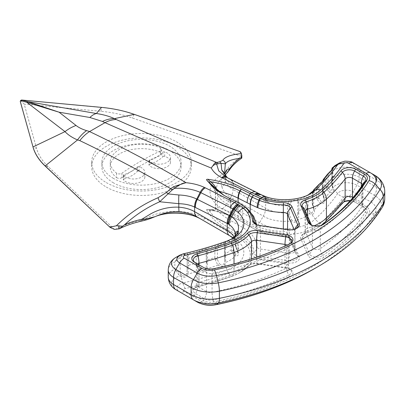 <?xml version="1.0" encoding="UTF-8"?>
<svg xmlns="http://www.w3.org/2000/svg" width="405" height="405" viewBox="0 0 405 405"><rect width="100%" height="100%" fill="white"/><g stroke="black" fill="none" stroke-linecap="round" stroke-linejoin="round"><path stroke-width="0.3" stroke-dasharray="2.02 1.52" d="M22.574 100.03L20.255 101.316M227.448 177.775L230.399 179.557A11.32 6.885 -62.8 0 1 233.052 184.903C228.724 182.746 226.142 180.053 225.307 176.838A11.32 9.457 167 0 0 225.124 175.198L221.92 178.281C222.694 177.456 223.423 175.785 224.112 173.274A4.526 3.346 -141 0 0 227.554 172.515M145.071 220.249A4.526 1.569 74.9 0 1 143.927 219.571A42.236 24.386 180 0 1 205.289 218.573L237.887 237.396A42.236 24.386 180 0 1 230.42 275.314A284.259 164.116 180 0 1 185.222 288.562A3.043 1.757 0 0 0 184.199 291.433L201.751 301.563A12.094 6.986 0 0 0 214.341 303.208A254.117 146.711 0 0 0 368.985 213.926A12.094 6.986 0 0 0 366.135 206.656L348.589 196.526A3.043 1.757 0 0 0 343.612 197.113A284.259 164.116 180 0 1 320.674 223.211A42.236 24.386 180 0 1 254.993 227.519L222.396 208.696A42.236 24.386 180 0 1 224.112 173.274L225.671 171.178A4.526 3.442 -145.9 0 0 229.382 170.07M225.671 171.178A80.089 46.241 180 0 1 241.269 156.725L241.805 158.087M222.016 187.105C221.014 182.863 220.983 179.921 221.925 178.276A35.837 20.69 0 0 0 226.921 203.917L230.708 197.362A30.481 17.597 180 0 1 222.016 187.105A11.32 9.173 -12.2 0 0 225.307 180.331A27.165 15.684 0 0 0 233.052 189.474A11.32 6.536 -60 0 1 230.708 197.362L263.306 216.184A11.32 6.536 -60 0 0 265.65 208.297A27.165 15.684 0 0 0 287.489 212.817L289.57 215.09L291.732 220.016C293.929 221.596 295.711 221.257 297.083 218.994L297.817 213.491A1.812 0.643 -0.5 0 0 297.817 213.511L298.91 210.63L298.642 217.976L298.252 219.55C296.344 222.679 293.757 223.175 290.481 221.039L289.428 219.738L287.489 212.817L287.489 205.684L287.884 203.781A1.812 1.316 -168.1 0 1 289.57 204.53L287.489 205.684A27.165 15.684 180 0 1 267.745 202.257L265.65 201.295L265.65 208.297L233.052 189.474L233.153 184.958A11.32 6.905 117 0 0 230.48 179.597L231.098 179.906A5065.183 2924.399 60 0 1 262.966 195.929L265.655 197.205A11.32 5.822 -64.9 0 1 267.745 202.257M224.866 173.76L224.724 175.618L225.307 180.336L225.307 176.838L224.724 171.143M141.355 221.165L141.294 221.181A4.526 1.347 77.3 0 1 140.297 220.467L154.988 216.685M241.269 156.725L241.167 156.295L132.369 117.992A86.938 50.195 0 0 0 100.951 111.294L24.199 104.146L36.577 148.463A86.938 50.195 0 0 0 48.18 166.602L114.519 229.412M231.619 276.423A44.504 25.692 0 0 0 239.487 272.808A44.504 25.692 0 0 0 247.46 266.541A9.057 5.23 180 0 1 249.085 265.265A9.057 5.23 180 0 1 257.691 263.893L286.107 268.014A9.057 5.23 180 0 1 290.304 269.391A9.057 5.23 180 0 1 289.661 277.121A251.849 145.405 180 0 1 213.587 301.978A9.831 5.675 180 0 1 203.35 300.642L194.476 295.518A9.057 5.23 180 0 1 194.476 288.122A9.057 5.23 180 0 1 197.169 287.054A286.522 165.422 0 0 0 231.619 276.423L232.44 275.916A46.048 26.583 0 0 0 240.58 272.18A46.048 26.583 0 0 0 248.827 265.695A7.513 4.339 180 0 1 250.174 264.637A7.513 4.339 180 0 1 257.317 263.498L285.733 267.619A7.513 4.339 180 0 1 289.21 268.758A7.513 4.339 180 0 1 288.679 275.172A250.305 144.514 180 0 1 213.07 299.877A8.287 4.784 180 0 1 204.439 298.748L203.35 300.642M227.362 229.473A86.209 49.774 180 0 1 206.631 210.175C206.398 209.532 206.803 209.299 207.846 209.471A86.209 49.774 180 0 1 241.269 221.444L253.393 228.445A44.504 25.692 0 0 0 283.465 235.958A9.057 5.23 180 0 1 289.585 237.487A9.057 5.23 180 0 1 291.964 239.907L299.224 256.588A9.057 5.23 180 0 1 288.233 262.936L259.347 258.744A9.057 5.23 180 0 1 252.502 253.834A44.504 25.692 0 0 0 239.487 236.474L227.362 229.473L228.455 227.58A84.665 48.883 180 0 1 209.198 210.413L206.631 210.175M215.521 191.924A1.357 0.785 180 0 1 215.374 191.575L213.997 188.209L212.423 186.067L215.521 191.924L215.521 208.519C214.392 210.787 212.286 211.42 209.198 210.413A1.357 1.023 -84 0 1 210.241 209.648L207.39 209.415L210.438 209.699C213.83 210.529 216.133 209.785 217.348 207.466L217.546 190.922M350.016 200.946A9.057 5.23 180 0 1 355.666 202.459L364.535 207.578A9.831 5.675 180 0 1 366.849 213.491A251.849 145.405 180 0 1 323.798 257.413A9.057 5.23 180 0 1 314.822 259.185A9.057 5.23 180 0 1 308.028 255.358L300.89 238.955A9.057 5.23 180 0 1 303.269 233.984A9.057 5.23 180 0 1 305.476 233.047A44.504 25.692 0 0 0 316.33 228.445A44.504 25.692 0 0 0 322.593 223.904A286.522 165.422 0 0 0 341 204.014A9.057 5.23 180 0 1 342.858 202.459A9.057 5.23 180 0 1 343.683 202.034M241.167 156.295L240.681 152.923L239.613 151.45M22.574 100.172L101.528 107.522A90.558 52.285 180 0 1 134.252 114.499L239.613 151.591M185.222 288.562A9.057 2.744 77 0 1 182.842 282.963A277.855 160.415 0 0 0 227.023 270.014A35.837 20.69 0 0 0 233.361 237.846L229.62 235.685M355.666 202.459L363.442 206.95A8.287 4.784 180 0 1 365.396 211.931A250.305 144.514 180 0 1 322.608 255.585L323.798 257.413M241.269 221.444L252.3 227.812A46.048 26.583 0 0 0 283.419 235.589A7.513 4.339 180 0 1 288.497 236.854A7.513 4.339 180 0 1 290.466 238.864L297.731 255.545A7.513 4.339 180 0 1 288.613 260.81L288.233 262.936M294.086 229.377L294.835 231.093L294.835 250.082L287.575 233.401A4.526 2.612 0 0 0 283.323 231.427A49.03 28.309 180 0 1 250.194 223.15A10.186 5.883 120 0 0 252.3 227.812L240.175 220.816A84.665 48.883 180 0 0 210.438 209.699A1.357 1.023 -84 0 0 210.241 209.648C214.301 209.714 216.012 209.223 215.374 208.16A1.357 0.785 180 0 1 215.374 208.16A1.357 0.785 180 0 1 217.348 207.466A81.683 47.157 0 0 1 238.069 216.148A10.186 5.883 120 0 0 240.175 220.816M24.199 104.146L21.025 101.073M287.884 203.781C288.092 202.201 288.957 201.219 290.481 200.834L298.252 199.351C298.804 199.336 298.961 200.121 298.733 201.705A1.812 1.382 0.8 0 0 297.817 202.89A1.812 1.382 0.8 0 0 297.817 202.951L297.24 200.546C295.787 200.303 293.858 200.672 291.453 201.655L289.57 204.53L289.57 215.09A1.812 0.709 171.1 0 0 287.884 214.999M313.662 209.562L312.154 202.682L312.463 201.148L312.559 203.756L314.28 209.679C314.801 212.539 313.961 214.129 311.749 214.453L309.668 213.972L308.478 213.141L306.2 209.37A1.812 0.916 163.4 0 1 308.033 208.656L310.276 212.336L311.794 212.944L313.718 210.473L313.662 209.562M313.688 189.854L312.559 192.036A1.812 1.306 14.1 0 0 312.316 192.476A1.812 1.306 14.1 0 0 312.68 193.585L313.718 191.018L313.607 209.344A1.812 0.602 -10.9 0 1 313.617 209.233M313.627 190.598A1.812 1.782 91.6 0 0 313.617 191.125L310.276 194.228L308.033 197.888L305.709 200.131L306.2 197.908L308.818 194.385M323.919 198.713L322.127 191.676L322.35 190.365L322.486 192.962L324.435 198.804C325.159 202.758 323.833 204.262 320.456 203.315L319.307 202.561L317.075 199.098A1.812 0.952 162.2 0 1 318.877 198.177L321.231 201.761L324.051 200.024L323.919 198.713M323.443 179.309L322.486 181.248A1.812 1.286 15.1 0 0 322.319 181.582A1.812 1.286 15.1 0 0 322.77 182.782L324.051 180.169L323.838 198.541M323.833 180.068A1.812 1.757 88.9 0 0 323.853 180.281L320.998 183.516L318.877 187.196L316.563 189.793L317.075 187.383L318.73 184.655M332.677 187.449L331.417 182.245L332.449 178.053L332.368 185.394L333.431 188.872C333.685 191.914 332.449 193.018 329.726 192.178L328.597 191.479L326.354 188.117A1.812 0.982 161.8 0 1 328.08 187.115L330.404 190.593L332.9 189.11L332.677 187.449M332.601 169.022L332.9 168.92L332.834 188.401A1.812 0.81 170.4 0 0 333.431 188.872L337.669 193.575A9.447 5.452 180 0 1 353.114 191.742L370.666 201.877L374.448 195.321L356.901 185.191A14.798 8.54 0 0 0 333.143 187.485A1.812 0.496 -17.5 0 1 332.566 187.307A1.812 0.496 -17.5 0 1 332.601 187.135M332.829 168.784A1.812 1.777 130.4 0 0 332.834 168.875L330.176 172.358L328.08 176.135L325.863 178.833L326.354 176.403L327.559 174.165M332.834 188.279A1.812 0.81 170.4 0 0 332.834 188.401L331.968 185.586L332.161 169.614M332.368 185.394L331.968 185.586L331.417 182.24L331.417 170.394M322.486 192.962A1.812 0.729 -11.6 0 0 322.294 193.398L323.833 198.546A1.812 0.577 -14.8 0 0 324.435 198.804A272.499 157.327 180 0 0 329.726 192.178A1.812 1.078 109.6 0 1 330.176 190.466M326.354 188.117L325.863 185.966L328.08 187.115L328.08 176.135A1.812 1.033 -161.4 0 0 326.354 176.403M312.559 203.756A1.812 0.709 -10.5 0 0 312.29 204.226L313.607 209.35A1.812 0.602 -10.9 0 0 314.28 209.679A272.499 157.327 180 0 0 320.456 203.315A1.812 0.987 111.3 0 1 320.998 201.624M322.294 193.403A1.812 0.729 -11.6 0 0 322.77 193.767L322.77 182.782L322.35 183.232L322.127 183.05L322.334 181.526M317.075 199.098L316.563 196.921L318.877 198.177L318.877 187.196A1.812 1.063 -161.2 0 0 317.075 187.383M297.24 218.66A1.812 0.602 26.9 0 0 298.252 219.55A30.481 17.597 180 0 0 309.668 213.972A1.812 0.866 112.1 0 1 310.276 212.336M222.396 208.696A9.057 5.23 120 0 0 226.921 203.917L259.524 222.74A35.837 20.69 0 0 0 315.242 219.085L311.749 214.453A1.812 1.169 89.1 0 1 311.794 212.944M312.29 204.231A1.812 0.709 -10.5 0 0 312.68 204.565L312.68 193.585M306.2 209.37L305.709 207.264L308.033 208.656L308.033 197.888A1.812 1.109 -161.8 0 0 306.2 197.908M254.993 227.519A9.057 5.23 120 0 0 259.524 222.74L263.306 216.184A30.481 17.597 180 0 0 290.481 221.039L291.453 219.763M298.733 212.919A1.812 0.643 -0.5 0 0 297.817 213.491L297.822 214.164M237.887 237.396A9.057 5.23 -60 0 1 233.361 237.846L229.574 235.659A30.481 17.597 180 0 1 237.983 251.348C239.158 254.689 238.297 256.183 235.406 255.838A1.812 1.149 101.7 0 1 235.664 254.203L237.978 252.801L235.062 243.086L235.3 245.359L237.983 251.348A1.812 0.658 -22.3 0 1 237.563 251.125A1.812 0.658 -22.3 0 1 237.583 250.862M231.706 251.621L231.275 249.677L233.29 250.766A1.812 1.002 162.6 0 0 231.706 251.621L234.166 255.201L235.406 255.838A30.481 17.597 180 0 1 225.737 262.425L224.836 264.632C222.998 266.657 220.821 266.809 218.305 265.093A1.812 0.324 125 0 1 219.348 263.66L219.591 263.878C221.327 265.29 222.811 265.204 224.036 263.615L224.724 261.731L224.623 256.046L225.438 253.606L225.737 262.425A1.812 0.633 12.3 0 1 224.724 261.731M206.342 262.759L206.353 263.063A1.812 0.623 -2.3 0 0 206.368 263.134L207.532 259.873L207.279 268.657C205.725 272.449 203.123 273.218 199.468 270.955L200.561 269.573L200.799 269.796C203.214 271.623 204.97 271.107 206.079 268.242L206.413 265.245L206.165 249.814C205.046 249.364 203.178 249.91 200.561 251.459L198.728 254.396L196.167 256.081L196.703 253.869L199.468 250.751C203.123 249.323 205.725 248.559 207.279 248.452A1.812 1.747 -87.9 0 0 206.165 249.814M188.31 267.821A1.812 0.623 -1 0 0 187.206 268.414A1.812 0.623 -1 0 0 187.206 268.449L188.553 265.24L187.996 274.008C186.659 277.192 184.381 278.124 181.151 276.792L178.853 274.818L174.849 269.042L180.205 273.279L181.931 275.405C184.113 276.661 185.718 276.043 186.735 273.542L187.216 269.568L187.216 256.679L186.842 255.109C185.885 254.629 184.245 254.927 181.931 256L174.849 261.913L178.483 256.628A1.812 1.321 -131.3 0 1 180.205 257.342L180.205 273.279A1.812 0.329 148.6 0 0 178.483 274.241M181.07 274.62L179.86 275.977A14.798 8.54 0 0 0 175.886 289.697M184.199 291.433A9.057 5.23 -60 0 1 179.673 291.878A9.447 5.452 180 0 1 182.842 282.963L181.151 276.792A1.812 0.263 118 0 1 181.931 275.405M235.3 245.359A1.812 0.805 -13.2 0 0 235.29 245.552A1.812 0.805 -13.2 0 0 235.295 245.557A1.812 0.805 -13.2 0 0 236.024 246.002L236.14 234.946M237.583 232.753C238.408 232.683 237.77 233.796 235.664 236.095L233.29 240.2L231.275 242.549L231.706 240.408L233.589 237.295M231.706 240.408A1.812 1.028 -162.4 0 1 233.29 240.2L233.29 250.766L235.664 254.203M225.342 256.051A1.812 0.648 -4 0 0 224.643 256.623A1.812 0.648 -4 0 0 224.648 256.633A1.812 0.648 -4 0 0 224.704 256.765L224.724 243.623L224.036 243.496L219.348 245.552L217.434 248.574L214.852 250.376L215.394 248.133L218.305 244.888L224.836 242.423A1.812 1.509 -105.1 0 0 224.036 243.496M230.42 275.314A9.057 3.923 70.1 0 1 227.023 270.014L224.836 264.632A1.812 0.749 36 0 1 224.036 263.615M224.856 260.02L224.724 243.623A1.812 1.772 -96.9 0 1 225.737 242.225L225.342 244.59A1.812 1.377 5.8 0 0 224.648 245.546A1.812 1.377 5.8 0 0 224.704 245.997L225.438 246.478L225.438 253.606A27.165 15.684 0 0 0 231.275 249.677L231.275 242.549A27.165 15.684 180 0 1 225.438 246.478L225.342 244.59M206.165 267.923A1.812 0.567 16.4 0 0 207.279 268.657A272.499 157.327 180 0 0 218.305 265.093L217.227 263.979L215.394 259.853A1.812 0.759 167.1 0 1 217.434 259.554L219.348 263.66M215.394 259.853L214.852 257.504L217.434 259.554L217.434 248.574A1.812 1.255 -163.7 0 0 215.394 248.133M207.33 262.46A1.812 0.623 -2.3 0 0 206.347 263.058L206.353 251.9A1.812 1.392 3.4 0 0 206.368 252.153L207.532 252.74L207.532 259.873A269.188 155.414 0 0 0 214.852 257.504L214.852 250.376A269.188 155.414 180 0 1 207.532 252.74L207.33 250.741A1.812 1.392 3.4 0 0 206.353 251.895A1.812 1.392 3.4 0 0 206.353 251.9M186.842 273.223A1.812 0.532 20.2 0 0 187.996 274.008A272.499 157.327 180 0 0 199.468 270.955L198.43 269.791L196.703 265.584A1.812 0.739 168.1 0 1 198.728 265.381L200.561 269.573M196.703 265.584L196.167 263.215L198.728 265.381L198.728 254.396A1.812 1.281 -164.5 0 0 196.703 253.869M295.118 229.068A10.186 8.07 -23.5 0 0 294.835 231.093A4.526 2.612 180 0 1 294.972 231.731A4.526 2.612 180 0 1 289.337 234.267L260.45 230.075A4.526 2.612 180 0 1 257.028 227.62A49.03 28.309 0 0 0 248.974 212.944L242.691 208.646A217.647 125.661 -120 0 0 239.684 207.087A5064.439 2923.968 -120 0 0 230.956 202.672L230.566 202.475C224.466 199.407 219.454 195.893 215.526 191.924M181.931 256A1.812 0.704 71.5 0 0 181.151 255.297C184.381 254.269 186.659 253.768 187.996 253.803A1.812 1.711 -86 0 0 186.842 255.109M188.31 256.102A1.812 1.397 1.5 0 0 187.206 257.347A1.812 1.397 1.5 0 0 187.206 257.352A1.812 1.397 1.5 0 0 187.206 257.464L188.553 258.112L188.553 265.24A269.188 155.414 0 0 0 196.167 263.215L196.167 256.081A269.188 155.414 180 0 1 188.553 258.112L187.996 253.803A272.499 157.327 0 0 0 199.468 250.751A1.812 0.947 -112.1 0 1 200.561 251.459M178.483 256.628L179.86 255.778A1.812 1.043 -112.7 0 1 181.07 256.512M175.886 257.413A14.798 8.54 180 0 1 179.86 255.778L182.842 254.021A9.447 5.452 0 0 0 179.673 255.226M219.348 245.552A1.812 0.856 -113.9 0 0 218.305 244.888A272.499 157.327 0 0 1 207.279 248.452L207.33 250.741M231.265 239.274L233.361 238.16A35.837 20.69 180 0 1 227.023 241.071L224.836 242.423L225.737 242.225A30.481 17.597 0 0 0 229.574 240.347A30.481 17.597 0 0 0 231.351 239.228M224.648 245.541L224.704 245.997M237.978 252.801L235.411 246.017L235.062 243.086A27.165 15.684 0 0 0 235.189 241.567A27.165 15.684 0 0 0 233.963 236.915M232.865 238.003L234.692 240.14L235.189 241.567L235.189 234.439A27.165 15.684 180 0 1 235.062 235.953L235.052 243.38M235.062 243.086L235.062 235.953L236.024 235.442A1.812 1.22 16.1 0 1 235.791 235.264M235.376 235.659L235.664 236.095M297.24 200.546A1.812 1.635 -94.6 0 1 298.252 199.351A30.481 17.597 0 0 0 306.418 195.985L310.2 193.798A35.837 20.69 180 0 1 265.488 196.577L261.863 195.038L265.655 197.205A30.481 17.597 0 0 0 290.481 200.834A1.812 1.038 -104.1 0 1 291.453 201.655M297.817 214.184L297.817 202.459L297.817 202.956L298.91 203.502L298.91 210.63A27.165 15.684 0 0 0 305.709 207.264L305.709 200.131A27.165 15.684 180 0 1 298.91 203.502L298.733 201.705M309.698 193.747A1.812 0.273 -124.6 0 1 310.276 194.228M311.683 192.299A1.812 0.41 -128.4 0 0 311.794 192.826M312.301 204.231L312.159 193.798L312.63 191.504M312.559 192.036L312.463 201.148A269.188 155.414 0 0 0 316.563 196.921L316.563 189.793A269.188 155.414 180 0 1 312.463 194.015M320.497 183.075L320.998 183.516M322.486 181.248L322.35 190.365A269.188 155.414 0 0 0 325.863 185.966L325.863 178.833A269.188 155.414 180 0 1 322.35 183.232M332.368 167.781C331.579 168.657 331.604 169.705 332.449 170.92L331.417 170.075M329.726 171.943L330.176 172.358M384.75 191.393A27.165 15.684 0 0 0 376.792 180.301L359.245 170.171A11.32 6.536 120 0 0 356.901 164.987L353.114 162.8A9.447 5.452 0 0 0 339.76 162.8M224.75 195.802L228.157 197.65A10.186 6.217 -63 0 1 230.566 202.475L230.566 220.482A81.683 47.157 0 0 1 215.521 208.519A1.357 0.785 180 0 1 215.374 208.165L215.374 191.57A1.357 0.785 180 0 1 215.374 191.57A1.357 0.785 180 0 1 217.348 190.871L217.348 190.76M228.157 197.65L228.526 197.837A5071.643 2928.13 60 0 1 237.264 202.252A224.851 129.818 60 0 1 240.368 203.867L241.633 204.56M287.044 245.076A4.526 2.612 180 0 1 288.426 246.954A4.526 2.612 180 0 1 286.781 248.974A247.323 142.793 180 0 1 212.073 273.38A5.306 3.063 180 0 1 206.55 272.661L197.68 267.538A10.186 5.883 120 0 0 195.569 262.875L203.35 267.366M230.399 179.557L227.053 177.582A9.057 5.579 -63.5 0 0 226.876 177.486L226.835 177.466M260.334 194.299A9.057 5.047 -64.7 0 1 260.542 194.41L256.254 192.248A5070.534 2927.487 -120 0 0 227.053 177.582L231.098 179.906A11.32 6.971 116.5 0 1 233.832 185.298L233.153 184.958M261.686 194.947A9.057 5.017 -64.2 0 1 261.863 195.038L264.47 196.658A11.32 6.404 114.5 0 1 266.925 201.882M335.973 164.987A14.798 8.54 180 0 1 356.901 164.987L374.448 175.117M262.966 195.929A11.32 6.915 -63.1 0 1 265.65 201.295A5057.179 2919.777 -120 0 0 233.832 185.298M149.698 159.803A1.357 0.785 0 0 0 148.994 160.491A1.357 0.785 0 0 0 149.167 160.876A11.411 6.586 0 0 0 162.005 164.005A11.411 6.586 0 0 0 170.51 157.631A11.411 6.586 0 0 0 164.719 151.9A1.357 0.785 0 0 0 162.856 152.204A33.053 19.086 180 0 1 149.698 159.803L149.698 164.238A1.357 0.785 180 0 0 148.994 164.926A1.357 0.785 180 0 0 149.167 165.311A11.411 6.586 0 0 0 162.005 168.44A11.411 6.586 0 0 0 170.51 162.071A11.411 6.586 0 0 0 164.719 156.335L164.719 151.9M162.856 152.204L162.856 156.639A33.053 19.086 180 0 1 149.698 164.238M162.856 156.639A1.357 0.785 180 0 1 164.719 156.335M106.272 187.024A49.805 28.755 0 0 0 160.552 193.256A49.805 28.755 0 0 0 191.297 166.688A49.805 28.755 0 0 0 141.492 137.933A49.805 28.755 0 0 0 91.682 166.688A49.805 28.755 0 0 0 106.272 187.024M113.476 182.863A39.619 22.872 180 0 1 101.873 166.688A39.619 22.872 180 0 1 141.492 143.815A39.619 22.872 180 0 1 181.111 166.688A39.619 22.872 180 0 1 156.654 187.824A39.619 22.872 180 0 1 113.476 182.863M106.272 182.589A49.805 28.755 0 0 0 160.552 188.821A49.805 28.755 0 0 0 191.297 162.253A49.805 28.755 0 0 0 141.492 133.498A49.805 28.755 0 0 0 91.682 162.253A49.805 28.755 0 0 0 106.272 182.589M113.476 178.428A39.619 22.872 180 0 1 101.873 162.253A39.619 22.872 180 0 1 141.492 139.381A39.619 22.872 180 0 1 181.111 162.253A39.619 22.872 180 0 1 156.654 183.384A39.619 22.872 180 0 1 113.476 178.428M160.446 150.954A3.397 1.959 0 0 0 161.696 149.435A3.397 1.959 0 0 0 160.35 147.871A31.241 18.038 0 0 0 127.58 146.104A31.241 18.038 0 0 0 110.246 162.253A31.241 18.038 0 0 0 116.579 173.143A3.397 1.959 0 0 0 121.92 173.198A270.378 156.102 180 0 1 160.446 150.954L160.446 155.388A3.397 1.959 180 0 0 161.696 153.87A3.397 1.959 180 0 0 160.35 152.31A31.241 18.038 0 0 0 127.58 150.538A31.241 18.038 0 0 0 110.246 166.688A31.241 18.038 0 0 0 116.579 177.577L116.579 173.143M121.92 173.198L121.92 177.633A270.378 156.102 180 0 1 160.446 155.388M121.92 177.633A3.397 1.959 180 0 1 116.579 177.577M124.087 174.59A1.357 0.785 0 0 0 123.378 175.279A1.357 0.785 0 0 0 123.555 175.664A11.411 6.586 0 0 0 136.389 178.792A11.411 6.586 0 0 0 144.899 172.419A11.411 6.586 0 0 0 139.102 166.688A1.357 0.785 0 0 0 137.244 166.992A33.053 19.086 180 0 1 124.087 174.59L124.087 179.025A1.357 0.785 180 0 0 123.378 179.714A1.357 0.785 180 0 0 123.555 180.098A11.411 6.586 0 0 0 136.389 183.227A11.411 6.586 0 0 0 144.899 176.858A11.411 6.586 0 0 0 139.102 171.123L139.102 166.688M137.244 166.992L137.244 171.431A33.053 19.086 180 0 1 124.087 179.025M137.244 171.431A1.357 0.785 180 0 1 139.102 171.123M20.65 100.48L20.65 101.088M21.394 100.658L21.394 100.05M115.268 229.473A80.089 46.241 180 0 1 140.297 220.467M240.681 152.072L240.681 152.923M241.755 158.031L241.755 154.72M100.951 111.294L101.528 107.381M134.252 114.357L132.369 117.992M36.577 148.463L33.002 147.086M48.18 166.602L45.087 165.979M317.464 266.925A265.872 153.5 0 0 0 380.062 209.658A23.854 13.77 -0 0 0 374.448 195.321A11.32 6.536 -60 0 0 376.792 187.434A27.165 15.684 180 0 1 384.75 198.521M382.168 207.502A11.32 8.713 31.5 0 1 380.062 209.658L375.02 212.995A260.516 150.407 180 0 1 313.683 269.112M376.792 180.301L376.792 187.434L359.245 177.299L359.245 170.171A18.114 10.459 0 0 0 332.449 170.92L332.449 178.053A18.114 10.459 180 0 1 359.245 177.299A11.32 6.536 -60 0 1 356.901 185.191L353.114 191.742A9.057 5.23 120 0 1 348.589 196.526M366.135 206.656A9.057 5.23 120 0 0 370.666 201.877A18.498 10.682 180 0 1 375.02 212.995A9.057 6.971 -148.5 0 1 368.985 213.926M320.674 223.211A9.057 6.267 47.3 0 1 315.242 219.085A277.855 160.415 0 0 0 337.669 193.575A9.057 6.865 34.7 0 0 343.612 197.113M214.341 303.208A9.057 2.47 -101.6 0 0 216.159 304.687M201.751 301.563A9.057 5.23 -60 0 1 197.22 302.014M205.289 218.573A9.057 5.23 -60 0 1 200.774 219.034M299.224 256.588L297.731 255.545A10.186 8.07 156.5 0 1 295.372 252.715L288.112 236.034A10.186 8.07 156.5 0 0 290.466 238.864L291.964 239.907M255.747 224.41A7.513 4.339 0 0 0 256.238 224.724A7.513 4.339 0 0 0 259.721 225.863A10.186 2.025 98.3 0 1 260.45 230.075L260.45 249.065A10.186 2.025 -81.7 0 1 259.721 256.618A7.513 4.339 180 0 1 254.046 252.548A46.048 26.583 0 0 0 240.58 234.581L228.455 227.58A10.186 5.883 -60 0 0 230.566 220.482L242.691 227.483A49.03 28.309 180 0 1 257.028 246.61A4.526 2.612 0 0 0 260.45 249.065L289.337 253.257A10.186 2.025 -81.7 0 1 288.613 260.81L259.721 256.618L259.347 258.744M256.76 224.831L257.018 227.256A10.186 8.313 176.9 0 1 257.028 227.62L257.028 246.61A10.186 8.313 -3.1 0 1 254.046 252.548L252.502 253.834M240.368 203.867A10.186 6.121 -62.1 0 1 242.691 208.646L242.691 227.483A10.186 5.883 -60 0 1 240.58 234.581L239.487 236.474M289.585 237.487L288.497 236.854L288.112 236.034A10.186 8.07 156.5 0 1 287.575 233.401L287.575 229.564M283.323 228.946L283.323 231.427A10.186 0.263 91 0 0 283.419 235.589L283.465 235.958M366.849 213.491L365.396 211.931A10.186 7.842 -148.5 0 1 362.581 205.477A5.306 3.063 0 0 0 362.885 204.454A5.306 3.063 0 0 0 361.336 202.287A10.186 5.883 120 0 0 363.442 206.95L354.572 201.827A7.513 4.339 180 0 0 350.33 200.602M314.194 225.818A49.03 28.309 180 0 1 307.572 228.223A4.526 2.612 0 0 0 305.142 230.536A4.526 2.612 0 0 0 305.279 231.174L312.422 247.582A4.526 2.612 0 0 0 315.814 249.495A4.526 2.612 0 0 0 320.304 248.604A10.186 6.419 -125 0 0 322.608 255.585A7.513 4.339 180 0 1 315.161 257.053A7.513 4.339 180 0 1 309.526 253.884L308.028 255.358M362.627 184.518A5.306 3.063 180 0 1 362.885 185.465A5.306 3.063 180 0 1 362.581 186.487A247.323 142.793 180 0 1 320.304 229.62A4.526 2.612 180 0 1 315.814 230.506A4.526 2.612 180 0 1 312.422 228.592L312.422 247.582A10.186 8.07 -23.5 0 1 309.526 253.884L302.383 237.477L300.89 238.955M213.587 301.978L213.07 299.877A10.186 2.779 -101.6 0 1 212.073 292.369A247.323 142.793 0 0 0 286.781 267.963A10.186 5.29 -115.5 0 0 288.679 275.172L289.661 277.121M213.587 268.702L213.07 269.123A8.287 4.784 0 0 1 204.439 267.999A10.186 5.883 120 0 1 206.55 272.661L206.55 291.651A5.306 3.063 0 0 0 212.073 292.369L212.073 273.38A10.186 2.779 78.4 0 1 213.07 269.123A250.305 144.514 0 0 0 288.679 244.423A10.186 5.29 64.5 0 0 286.781 248.974L286.781 267.963A4.526 2.612 0 0 0 288.426 265.943A4.526 2.612 0 0 0 285.004 263.407L256.588 259.286A4.526 2.612 0 0 0 251.475 260.612A49.03 28.309 180 0 1 234.019 271.497A291.048 168.035 180 0 1 199.027 282.295A4.526 2.612 0 0 0 196.354 284.68A4.526 2.612 0 0 0 197.68 286.527L206.55 291.651A10.186 5.883 -60 0 1 204.439 298.748L195.569 293.625L194.476 295.518M286.107 268.014L285.733 267.619A10.186 2.025 98.3 0 1 285.004 263.407L285.004 246.012M296.845 228.288L296.02 228.744C295.858 228.379 295.508 229.377 294.972 231.731L294.972 250.72A4.526 2.612 0 0 1 289.337 253.257L289.337 234.267A10.186 2.025 98.3 0 0 288.613 230.055A7.513 4.339 0 0 0 295.756 228.916A7.513 4.339 0 0 0 296.247 228.602M294.972 250.72A4.526 2.612 0 0 0 294.835 250.082A10.186 8.07 156.5 0 0 295.372 252.715L294.972 250.72M250.194 211.501L250.194 223.15L238.069 216.148L238.069 202.596M311.349 224.983A10.186 8.07 156.5 0 1 311.88 225.96A10.186 8.07 156.5 0 1 312.422 228.592L305.279 212.19L305.279 231.174A10.186 8.07 -23.5 0 1 302.383 237.477A7.513 4.339 180 0 1 304.358 233.356A7.513 4.339 180 0 1 306.19 232.576L305.476 233.047M307.572 216.062L307.572 228.223A10.186 3.853 -106.8 0 1 306.19 232.576A46.048 26.583 0 0 0 317.424 227.812A46.048 26.583 0 0 0 323.899 223.114A288.066 166.313 0 0 0 342.407 203.118A7.513 4.339 180 0 1 343.946 201.827L342.858 202.459M322.593 223.904L323.899 223.114A10.186 7.052 47.3 0 0 324.704 222.512M341 204.014L342.407 203.118A10.186 7.589 37.9 0 0 343.875 201.786L343.683 201.999L343.946 201.827M352.512 198.116A10.186 5.883 120 0 0 354.572 201.827M361.336 186.513L361.336 202.287L353.038 197.498M322.537 224.861L322.324 225.013A10.186 6.419 55 0 0 320.304 229.62L320.304 248.604A247.323 142.793 0 0 0 362.581 205.477L362.581 186.487A10.186 7.842 31.5 0 1 363.503 183.121L362.885 185.465L362.885 204.454L363.806 207.193L363.442 206.95M197.468 263.969A4.526 2.612 180 0 0 196.354 265.69A4.526 2.612 180 0 0 197.68 267.538L197.68 286.527A10.186 5.883 -60 0 1 195.569 293.625A7.513 4.339 180 0 1 195.569 287.494A7.513 4.339 180 0 1 197.802 286.603L197.169 287.054M199.027 264.87L199.027 282.295A10.186 3.412 -104.6 0 1 197.802 286.603A288.066 166.313 0 0 0 232.44 275.916A10.186 4.409 70.1 0 0 234.019 271.497L234.019 263.933M247.46 266.541L248.827 265.695A10.186 7.371 42.2 0 0 249.996 264.723L239.487 272.808M257.691 263.893L257.317 263.498A10.186 2.025 98.3 0 1 256.588 259.286L256.588 257.17M251.475 258.851L251.475 260.612A10.186 7.371 42.2 0 1 249.996 264.723L249.085 265.265M168.237 277.121A18.114 10.459 180 0 1 174.849 269.042L174.849 261.913A18.114 10.459 0 0 0 168.237 269.988M206.368 263.134L206.368 252.153M187.206 268.449L187.206 257.464M303.269 233.984L304.094 233.528C304.256 233.893 304.606 232.895 305.142 230.536L305.142 211.552L304.742 209.557A10.186 8.07 156.5 0 1 305.279 212.19A4.526 2.612 180 0 1 305.142 211.552A4.526 2.612 180 0 1 305.304 210.853M227.342 240.919A9.057 3.923 -109.9 0 0 227.023 241.071A277.855 160.415 180 0 1 182.842 254.021A9.057 2.744 -103 0 1 183.187 253.854M308.109 194.906L306.418 195.985A30.481 17.597 0 0 0 308.19 194.866M227.149 197.058L228.314 197.731A10.186 6.232 116.9 0 1 230.734 202.561M289.661 243.845L288.679 244.423A7.513 4.339 0 0 0 289.21 244.139A7.513 4.339 0 0 0 289.707 243.825M195.559 262.865A7.513 4.339 0 0 0 195.569 262.875L195.306 262.703C195.468 262.339 195.812 263.331 196.354 265.69L196.354 284.68C195.812 287.034 195.468 288.031 195.306 287.666L194.476 288.122M311.005 224.826A7.513 4.339 -0 0 0 311.501 225.139A7.513 4.339 -0 0 0 322.122 225.139L322.324 225.013A10.186 6.419 55 0 1 322.608 224.831A250.305 144.514 0 0 0 322.618 224.826A7.513 4.339 -0 0 1 322.122 225.139L323.215 224.507M259.347 225.469L259.721 225.863L288.613 230.055L288.233 229.66M255.15 224.097L256.238 224.724L257.018 227.256A10.186 8.313 176.9 0 0 256.365 224.684M248.974 212.944A10.186 6.946 131.3 0 0 247.182 208.519M248.468 212.509A10.186 6.88 130 0 0 246.726 208.13M242.99 208.808A10.186 6.202 118 0 0 240.621 203.998L239.487 203.345M242.843 208.727A10.186 6.166 117.9 0 0 240.494 203.933L239.36 203.275M239.684 207.087A10.186 6.227 116.9 0 0 237.264 202.252L236.105 201.589M230.956 202.672A10.186 6.242 116.8 0 0 228.526 197.837L227.362 197.169M259.043 193.661A9.057 5.346 -63 0 1 259.185 193.737L263.169 196.03A11.32 6.824 117 0 1 265.791 201.361M259.524 193.904L263.655 196.273C265.204 197.235 266.055 198.997 266.207 201.558M265.118 196.4L265.189 196.43A9.057 3.999 -69.6 0 1 265.488 196.577M149.167 160.876L149.167 165.311M160.35 147.871L160.35 152.31M123.555 175.664L123.555 180.098M225.124 175.198L224.086 176.221M224.719 171.118L224.719 175.623L224.77 174.985L223.98 176.286M290.304 243.511L289.474 243.967C289.317 243.602 288.967 244.6 288.426 246.954L288.426 265.943C288.967 268.302 289.317 269.295 289.474 268.935L290.304 269.391M316.33 228.445L321.165 225.398M237.973 232.915L237.973 252.826M224.648 256.623L224.851 260.025M187.201 268.282L187.216 269.558M187.201 257.469L187.216 269.568M206.353 251.895L206.342 252.163M224.623 256.061L224.648 256.633M224.851 244.088L224.653 245.546M313.718 191.018L313.91 190.284M322.127 183.05L322.304 193.398M324.051 180.174L324.167 179.633M332.9 168.925L332.961 168.566M224.628 256.046L224.628 246.043M223.747 195.215L224.891 195.878M311.48 225.038L311.88 225.96L311.501 225.139L310.407 224.507M225.246 176.615L229.23 178.919M229.276 178.944L227.58 177.841M148.994 160.491L148.994 164.926M170.51 157.631L170.51 162.071M91.682 162.253L91.682 166.688M191.297 162.253L191.297 166.688M101.873 162.253L101.873 166.688M181.111 162.253L181.111 166.688M161.696 149.435L161.696 153.87M110.246 162.253L110.246 166.688M123.378 175.279L123.378 179.714M144.899 172.419L144.899 176.858"/><path stroke-width="0.61" d="M59.084 112.2L27.869 101.66A2.263 1.605 104.7 0 0 26.77 102.293L59.084 112.2L89.859 117.496A36.222 17.137 -80.4 0 1 96.37 113.516L27.869 101.66L21.394 100.05L20.488 100.648L26.77 102.293L65.002 131.625C67.949 134.809 72.125 137.584 77.537 139.943A36.222 21.576 -73.4 0 1 86.589 130.618C82.245 129.311 78.732 127.595 76.044 125.469L59.084 112.2M76.044 125.469A36.222 28.882 128.6 0 0 65.002 131.625L33.002 146.944L20.265 101.361L20.488 100.648M227.554 172.515A4.526 3.346 -141 0 0 227.63 172.429A4.526 3.346 -141 0 0 227.635 172.424A4.526 3.346 -141 0 0 228.101 171.517L225.119 175.183A11.32 9.457 167 0 0 225.109 175.132A11.32 9.457 167 0 0 221.793 170.206L227.448 177.775M241.805 155.312L241.805 158.087C236.429 161.767 232.298 165.741 229.422 170.014A4.526 3.442 -145.9 0 0 229.888 168.429L228.101 171.517M229.382 170.07A4.526 3.442 -145.9 0 0 229.417 170.019L225.124 175.198M241.755 158.031L241.026 157.727L239.411 158.441A75.563 43.624 0 0 0 229.888 168.429L227.068 169.776M227.068 169.786L224.866 173.76M227.58 177.841L225.104 175.137L224.724 171.118L225.342 163.868C227.078 161.165 231.766 159.357 239.411 158.441M226.111 177.096L218.68 170.834L216.629 164.045L221.059 163.321L225.342 163.868A3.397 3.301 -150.3 0 0 222.725 160.395L219.52 161.863L214.837 162.901L211.273 168.07C212.615 165.68 214.397 164.339 216.629 164.045A3.397 3.108 -126.2 0 0 214.837 162.901M241.026 157.727L241.775 155.702L241.426 153.591C231.108 154.589 224.876 156.856 222.725 160.395M145.091 220.209C149.04 219.267 155.292 216.503 154.988 216.685L145.795 219.039A4.526 1.569 74.9 0 1 145.111 220.239L141.294 221.181C133.179 223.023 125.854 225.56 119.318 228.79L114.519 229.412L110.955 227.818L110.955 226.967L109.33 226.668L45.087 165.837A90.558 52.285 180 0 1 33.002 146.944L20.265 101.503M145.795 219.039L141.942 219.206A4.526 1.347 77.3 0 1 141.299 221.186M173.618 186.7L174.555 188.335C177.886 185.424 181.698 183.531 185.986 182.67L173.618 186.7L170.723 188.669L166.404 192.532L158.061 197.726A3.397 0.44 67 0 0 159.722 201.751L178.792 203.69L178.792 207.183C168.956 206.758 159.59 208.99 150.695 213.875L141.942 219.206A75.563 43.624 0 0 0 124.644 224.699L119.318 228.79M343.683 202.034A9.057 5.23 180 0 1 350.016 200.946M158.061 197.726C142.342 204.505 128.456 213.855 116.402 225.772L122.447 226.187M116.402 225.772L110.955 226.967M124.644 224.699C135.154 215.136 146.843 207.487 159.722 201.751L172.059 190.082L174.555 188.335C184.341 187.804 192.871 189.135 200.151 192.334L200.89 192.689A5070.534 2927.487 60 0 1 230.091 207.355L235.416 210.306L238.17 212.347A35.837 20.69 180 0 1 233.361 238.16L227.342 240.919C213.314 245.987 198.592 250.295 183.181 253.859A9.057 2.744 -103 0 1 185.222 255.287A284.259 164.116 0 0 0 230.42 242.043A42.236 24.386 0 0 0 243.557 208.185L238.985 204.945A9.057 5.721 121.7 0 0 234.232 209.598L230.653 216.179A11.32 7.244 120.9 0 0 228.425 224.112L229.119 224.557A11.32 7.179 -54.6 0 1 231.69 216.817L235.416 210.306A9.057 5.67 122 0 1 240.16 205.674M109.33 226.668L45.087 165.979L77.537 139.943L79.785 140.616C111.01 155.571 141.325 171.588 170.723 188.669A3.397 0.516 50.8 0 1 172.059 190.082M166.404 192.532A3.397 0.805 45.5 0 1 168.07 193.914M238.985 204.945L234.505 202.51A5073.187 2929.021 -120 0 0 205.289 187.839A9.057 5.579 116.5 0 0 200.89 192.689L197.367 199.381L196.663 199.032C191.666 196.587 185.733 195.24 178.863 194.992L168.07 193.904M196.663 199.032A11.32 6.885 -62.8 0 0 194.628 207.087C190.208 204.981 184.928 203.852 178.792 203.69A11.32 1.438 -88 0 1 178.863 194.992M217.936 163.6A3.397 2.951 -101.4 0 0 216.351 162.324C182.007 148.103 148.645 133.842 116.275 119.546L114.468 118.624C109.137 116.215 103.103 114.514 96.37 113.516L101.528 107.381L21.587 100.015M221.793 170.206L221.059 163.311A3.397 2.744 -95.7 0 0 219.52 161.863M185.986 182.67C154.857 164.45 122.715 147.415 89.561 131.564L104.991 122.659C139.32 137.832 174.747 152.969 211.273 168.07M104.991 122.659C108.823 120.629 112.585 119.591 116.275 119.546M101.528 107.381A90.558 52.285 0 0 1 134.252 114.357L239.613 151.45L240.681 152.072L241.426 153.591M45.087 165.979A90.558 52.285 180 0 1 33.002 147.086M109.33 226.81L110.955 227.818M317.464 266.925L313.683 269.112A260.516 150.407 180 0 1 216.483 304.53A18.498 10.682 180 0 1 197.22 302.014L193.438 299.827A23.854 13.77 0 0 0 218.27 303.072A265.872 153.5 0 0 0 317.464 266.925C346.28 250.285 367.846 230.475 382.168 207.502C383.859 204.753 384.72 201.756 384.75 198.521A27.165 15.684 180 0 1 383.191 203.761A11.32 8.713 31.5 0 1 382.168 207.502M197.22 302.014L193.438 299.827A11.32 6.536 120 0 1 191.094 294.648L173.542 284.512A11.32 6.536 120 0 0 175.886 289.697L197.22 302.014C202.991 305.102 209.304 305.993 216.159 304.687A9.057 2.47 -101.6 0 0 216.483 304.53L218.27 303.072A11.32 3.088 78.4 0 0 219.378 298.338A27.165 15.684 180 0 1 191.094 294.648L191.094 287.515A27.165 15.684 0 0 0 219.378 291.205L219.378 298.338A269.188 155.414 180 0 0 383.191 203.761L383.191 196.633A27.165 15.684 0 0 0 384.75 191.393L384.75 198.521M156.35 216.133C163.979 212.827 171.598 211.39 179.202 211.82A30.481 17.597 180 0 1 196.977 216.837L200.758 219.024A35.837 20.69 -0 0 0 156.35 216.138M229.62 235.685L196.977 216.837L229.574 235.659L232.865 238.003M239.881 190.882A10.186 6.217 -63 0 0 238.069 198.146L238.459 198.344A10.186 6.242 -63.2 0 1 240.246 191.069L239.881 190.882C231.346 186.604 221.479 183.526 210.286 181.637L207.881 179.273C206.747 179.197 206.337 179.435 206.641 179.987L209.031 182.361A1.357 0.486 134.2 0 0 210.286 181.637C213.764 184.184 216.118 187.262 217.348 190.871C225.043 192.664 231.949 195.089 238.069 198.146L238.069 202.596M250.194 211.501L250.194 204.312L257.904 207.79A49.03 28.309 0 0 0 283.323 212.438A4.526 2.612 180 0 1 287.575 214.417L294.086 229.377M331.417 170.075L332.834 168.875M233.159 237.73L229.574 235.659L233.159 237.73M236.14 234.946L237.583 232.753L237.963 232.824M231.351 239.228A30.481 17.597 0 0 0 235.406 235.634L233.589 237.295L235.406 235.634C238.297 233.062 239.158 231.569 237.983 231.149A1.812 1.691 99 0 0 237.583 232.753M235.133 234.89L235.234 235.75M237.978 232.91L235.376 235.659M233.963 236.915A27.165 15.684 0 0 0 227.23 230.48L194.628 211.658L194.628 207.087L195.412 207.481A5057.179 2919.777 60 0 1 227.23 223.479L227.767 223.747L229.903 215.759L231.69 216.817A30.481 17.597 0 0 1 237.983 231.149C236.854 231.301 235.963 232.298 235.3 234.141A1.812 1.22 16.1 0 0 235.791 235.264M235.3 234.141L235.057 235.821M308.109 194.906L311.749 192.243A1.812 0.41 -128.4 0 0 311.708 192.264A1.812 0.41 -128.4 0 0 311.683 192.299M308.19 194.866A30.481 17.597 0 0 0 309.668 193.767A1.812 0.273 -124.6 0 1 309.678 193.752A1.812 0.273 -124.6 0 1 309.698 193.747M312.63 191.504L314.28 189.474A272.499 157.327 0 0 0 320.456 183.111L318.73 184.655L320.456 183.111C323.833 180.367 325.159 178.863 324.435 178.6A272.499 157.327 0 0 0 329.726 171.978L327.559 174.165L329.726 171.978C332.454 169.599 333.69 168.065 333.431 167.381L337.669 164.632A277.855 160.415 180 0 1 315.242 190.142L311.749 192.243C313.961 190.441 314.801 189.52 314.28 189.474A1.812 1.782 91.6 0 0 313.627 190.598M324.051 180.174L324.167 179.633C323.863 179.901 324.289 179.987 320.466 183.08L320.497 183.075M322.319 181.582L323.443 179.309L324.435 178.6A1.812 1.757 88.9 0 0 323.833 180.068M332.601 169.022A1.812 1.731 -99.2 0 1 333.143 167.28L332.368 167.781A1.812 1.585 43.9 0 0 332.161 169.614M332.829 168.784A1.812 1.777 130.4 0 1 333.431 167.381L333.143 167.28A14.798 8.54 180 0 1 335.973 164.987L332.368 167.781L331.417 170.394M329.721 171.943L332.9 168.925M212.028 185.606L223.995 195.362L209.031 182.361L212.053 185.617M206.641 179.987L213.83 188.158L223.747 195.215L227.362 197.169A5073.187 2929.021 60 0 1 236.105 201.589A226.395 130.709 60 0 1 239.36 203.275L245.192 207.238A44.504 25.692 180 0 1 252.502 220.563A9.057 5.23 0 0 0 255.15 224.097A9.057 5.23 0 0 0 259.347 225.469L288.233 229.66A9.057 5.23 0 0 0 296.845 228.288A9.057 5.23 0 0 0 299.224 223.317L291.964 206.636A9.057 5.23 0 0 0 283.465 202.682A44.504 25.692 180 0 1 260.39 198.465L253.267 195.245A226.395 130.709 -120 0 0 250.012 193.56A5073.187 2929.021 -120 0 0 241.269 189.14L241.056 189.034C231.837 184.432 220.776 181.182 207.881 179.273M197.169 253.778A9.057 5.23 0 0 0 194.476 262.243L203.35 267.366A9.831 5.675 0 0 0 213.587 268.702A251.849 145.405 0 0 0 289.661 243.845A9.057 5.23 0 0 0 290.304 243.511A9.057 5.23 0 0 0 292.628 238.418A9.057 5.23 0 0 0 286.107 234.743L257.691 230.622A9.057 5.23 0 0 0 247.46 233.27A44.504 25.692 180 0 1 231.619 243.152A286.522 165.422 180 0 1 197.169 253.778L197.802 255.854A7.513 4.339 0 0 0 195.559 262.865L195.362 262.754M305.476 199.771A9.057 5.23 0 0 0 300.89 205.679L308.028 222.087A9.057 5.23 0 0 0 310.407 224.507A9.057 5.23 0 0 0 323.215 224.507A9.057 5.23 0 0 0 323.798 224.137A251.849 145.405 0 0 0 366.849 180.215A9.831 5.675 0 0 0 364.535 174.307L355.666 169.184A9.057 5.23 0 0 0 341 170.738A286.522 165.422 180 0 1 322.593 190.628A44.504 25.692 180 0 1 305.476 199.771L306.19 201.827A7.513 4.339 0 0 0 302.383 206.727L309.526 223.13A7.513 4.339 -0 0 0 311.005 224.826M257.904 207.79A10.186 4.571 -69.2 0 1 259.544 200.47L252.092 197.098A224.851 129.818 -120 0 0 248.984 195.488A5071.643 2928.13 -120 0 0 240.246 191.069L241.269 189.14M246.726 208.13A10.186 6.88 130 0 0 246.589 208.013L241.633 204.56L246.483 208.008A46.048 26.583 180 0 1 254.046 221.793A7.513 4.339 0 0 0 255.747 224.41M211.309 168.065C213.182 171.74 216.604 174.899 221.57 177.542L222.396 177.962A5073.187 2929.021 60 0 1 251.611 192.633L262.03 197.519A42.236 24.386 0 0 0 320.674 189.935A284.259 164.116 0 0 0 343.612 163.838A3.043 1.757 180 0 1 348.589 163.25L366.135 173.381A12.094 6.986 180 0 1 368.985 180.655A254.117 146.711 180 0 1 214.341 269.933A12.094 6.986 180 0 1 201.751 268.292L184.199 258.157A3.043 1.757 180 0 1 185.222 255.287M205.289 187.839L204.444 187.429C199.154 184.974 192.998 183.394 185.981 182.69M79.785 140.616C82.792 136.789 86.052 133.772 89.561 131.564M89.621 131.529L86.589 130.618M89.859 117.496L102.48 121.444A36.222 26.026 -62.9 0 1 114.468 118.624L134.252 114.357M102.48 121.444L104.925 122.695M256.254 194.977A9.057 5.047 -64.7 0 1 260.334 194.299L256.102 192.167M376.792 180.301A11.32 6.536 120 0 0 374.448 175.117L353.114 162.8A9.057 5.23 -60 0 0 348.589 163.25M227.767 223.747L228.425 224.112M238.013 204.378L233.437 209.132L229.903 215.759L229.235 215.404A5065.183 2924.399 -120 0 0 197.367 199.381A11.32 6.971 -63.5 0 0 195.412 207.481M179.202 211.82A11.32 1.149 94.1 0 1 178.792 207.183A27.165 15.684 0 0 1 194.628 211.658A11.32 6.536 120 0 0 196.977 216.837L229.574 235.659A11.32 6.536 120 0 1 227.23 230.48L227.23 223.479A11.32 6.915 -63.1 0 1 229.235 215.404M118.812 225.701L118.812 229.012M194.734 207.137A11.32 6.905 117 0 1 196.744 199.073L200.151 192.334A9.057 5.452 115.3 0 1 204.444 187.429M200.774 219.034A9.057 5.23 -60 0 1 200.758 219.024C189.991 212.347 168.343 211.045 154.994 216.685M287.575 229.564L287.575 214.417A10.186 8.07 -23.5 0 1 290.466 208.114A7.513 4.339 -0 0 0 283.419 204.834A46.048 26.583 180 0 1 259.544 200.47L260.39 198.465L262.03 197.519A9.057 3.999 -69.6 0 1 265.179 196.425A9.057 3.999 -69.6 0 1 265.189 196.425L261.686 194.947A9.057 5.017 -64.2 0 0 257.585 195.615M283.465 202.682L283.419 204.834A10.186 0.263 -89 0 0 283.323 212.438L283.323 228.946M238.459 198.344A5064.439 2923.968 60 0 1 247.187 202.753A217.647 125.661 60 0 1 250.194 204.312A10.186 6.121 -62.1 0 1 252.092 197.098M343.683 201.999L343.946 201.827A7.513 4.339 180 0 1 350.33 200.602M353.038 197.498L352.461 197.164A4.526 2.612 0 0 0 345.131 197.939A291.048 168.035 180 0 1 326.43 218.143A10.186 7.052 47.3 0 1 324.704 222.512L321.165 225.398M305.304 210.853A4.526 2.612 180 0 1 307.572 209.233A49.03 28.309 0 0 0 326.43 199.159L326.43 218.143A49.03 28.309 180 0 1 314.194 225.818M352.512 198.116A10.186 5.883 120 0 1 352.461 197.164L352.461 178.175A4.526 2.612 180 0 0 345.131 178.954A10.186 7.589 -142.1 0 0 342.407 172.363A288.066 166.313 180 0 1 323.899 192.36A10.186 7.052 -132.7 0 1 326.43 199.159A291.048 168.035 0 0 0 345.131 178.954L345.131 197.939A10.186 7.589 37.9 0 1 343.875 201.786L324.704 222.512M362.627 184.518A5.306 3.063 180 0 0 361.336 183.298A10.186 5.883 -60 0 1 363.442 176.195L354.572 171.077A10.186 5.883 120 0 0 352.461 178.175L361.336 183.298L361.336 186.513M256.588 257.17L256.588 240.297L285.004 244.423L285.004 246.012M289.707 243.825A7.513 4.339 0 0 0 285.733 236.869A10.186 2.025 -81.7 0 0 285.004 244.423A4.526 2.612 180 0 1 287.044 245.076M175.886 257.413L179.673 255.226A9.447 5.452 0 0 0 179.673 262.936L175.886 269.492A14.798 8.54 180 0 1 175.886 257.413C171.072 260.238 168.52 264.43 168.237 269.988A18.114 10.459 0 0 0 173.542 277.384L173.542 284.512A18.114 10.459 180 0 1 168.237 277.121C168.526 282.685 171.077 286.877 175.886 289.697M307.572 216.062L307.572 209.233A10.186 3.853 -106.8 0 0 306.19 201.827A46.048 26.583 180 0 0 323.899 192.36L322.593 190.628M197.468 263.969A4.526 2.612 180 0 1 199.027 263.306A291.048 168.035 0 0 0 234.019 252.507L234.019 263.933M199.027 264.87L199.027 263.306A10.186 3.412 -104.6 0 0 197.802 255.854A288.066 166.313 180 0 0 232.44 245.167A10.186 4.409 -109.9 0 1 234.019 252.507A49.03 28.309 0 0 0 251.475 241.623L251.475 258.851M247.46 233.27L248.827 234.94A10.186 7.371 -137.8 0 1 251.475 241.623A4.526 2.612 180 0 1 256.588 240.297A10.186 2.025 98.3 0 1 257.317 232.743A7.513 4.339 0 0 0 248.827 234.94A46.048 26.583 180 0 1 232.44 245.167L231.619 243.152M173.542 277.384A11.32 6.536 -60 0 1 175.886 269.492L193.438 279.627L197.22 273.071A18.498 10.682 0 0 0 216.483 275.587A260.516 150.407 0 0 0 375.02 184.052A18.498 10.682 0 0 0 370.666 172.935L374.448 175.117A23.854 13.77 180 0 1 380.062 189.454A265.872 153.5 180 0 1 218.27 282.867A23.854 13.77 180 0 1 193.438 279.627A11.32 6.536 -60 0 0 191.094 287.515L173.542 277.384M229.119 224.557A27.165 15.684 180 0 1 235.189 234.439L235.158 234.738M320.674 189.935A9.057 6.267 -132.7 0 0 315.242 190.142A35.837 20.69 180 0 1 310.2 193.798C299.629 200.333 278.579 201.761 265.179 196.425M335.973 164.987L339.76 162.8A9.447 5.452 0 0 0 337.669 164.632A9.057 6.865 -145.3 0 1 343.612 163.838M286.107 234.743L285.733 236.869L257.317 232.743L257.691 230.622M322.324 225.013C340.524 212.179 354.248 198.217 363.503 183.121A10.186 7.842 31.5 0 1 365.396 181.182A8.287 4.784 0 0 0 363.442 176.195L364.535 174.307M322.618 224.826A250.305 144.514 0 0 0 365.396 181.182L366.849 180.215M311.349 224.983A10.186 8.07 156.5 0 0 309.526 223.13L308.028 222.087M311.48 225.038L304.742 209.557A10.186 8.07 156.5 0 0 302.383 206.727L300.89 205.679M355.666 169.184L354.572 171.077A7.513 4.339 0 0 0 342.407 172.363L341 170.738M241.056 189.034L240.033 190.963A10.186 6.232 116.9 0 0 238.236 198.232M247.187 202.753A10.186 6.227 -63.1 0 1 248.984 195.488L250.012 193.56L251.611 192.633A9.057 5.538 -63.1 0 1 256.097 192.162L226.871 177.486A9.057 5.579 -63.5 0 0 222.396 177.962M253.267 195.245L252.219 197.164A10.186 6.115 117.5 0 0 250.346 204.393M250.498 204.474A10.186 6.1 -62.8 0 1 252.345 197.23L253.393 195.316M257.145 207.497A10.186 4.718 -68.5 0 1 258.82 200.186L259.691 198.192M295.118 229.068A10.186 8.07 -23.5 0 1 297.731 224.795L290.466 208.114L291.964 206.636M296.247 228.602A7.513 4.339 0 0 0 297.731 224.795L299.224 223.317M256.365 224.684A10.186 8.313 176.9 0 0 254.046 221.793L252.502 220.563M256.76 224.831L253.712 216.356L247.182 208.519A10.186 6.946 131.3 0 0 247.161 208.504A10.186 6.946 131.3 0 0 246.483 208.008L245.192 207.238L243.557 208.185A9.057 6.222 131.9 0 0 238.17 212.347M247.161 208.504L246.589 208.013A10.186 6.88 130 0 0 245.992 207.593L244.721 206.833M323.798 224.137L322.628 224.821M236.105 201.589L234.505 202.51A9.057 5.538 116.9 0 0 230.091 207.355M221.57 177.542A9.057 5.7 -62.4 0 1 226.218 177.152A9.057 5.7 -62.4 0 1 226.334 177.218M237.497 204.09A9.057 5.538 118.8 0 0 232.966 208.874L229.432 215.506A11.32 6.92 117.7 0 0 227.372 223.545M254.659 194.182A9.057 5.346 -63 0 1 259.043 193.661M255.196 194.456C256.902 193.458 258.395 193.301 259.671 193.985M366.135 173.381A9.057 5.23 -60 0 1 370.666 172.935M368.985 180.655A9.057 6.971 31.5 0 1 375.02 184.052L380.062 189.454A11.32 8.713 -148.5 0 1 383.191 196.633A269.188 155.414 0 0 1 219.378 291.205A11.32 3.088 -101.6 0 0 218.27 282.867L216.483 275.587A9.057 2.47 78.4 0 0 214.341 269.933M201.751 268.292A9.057 5.23 120 0 0 197.22 273.071L179.673 262.936A9.057 5.23 120 0 1 184.199 258.157M230.42 242.043A9.057 3.923 -109.9 0 0 227.342 240.919M313.683 269.112C285.596 285.221 253.084 297.078 216.159 304.687M231.265 239.274L233.599 237.284M313.84 190.421L308.818 194.385M313.688 189.849L318.745 184.639M323.453 179.299L327.559 174.16M241.628 204.56L240.509 203.907M225.291 176.641L226.876 177.486M260.334 194.299L261.686 194.947M339.76 162.8L344.771 161.17C349.353 161.21 352.132 161.757 353.114 162.8M179.673 255.226L183.181 253.859M168.237 277.121L168.237 269.988M384.75 191.393C384.517 182.994 379.024 177.587 374.448 175.117"/></g></svg>
